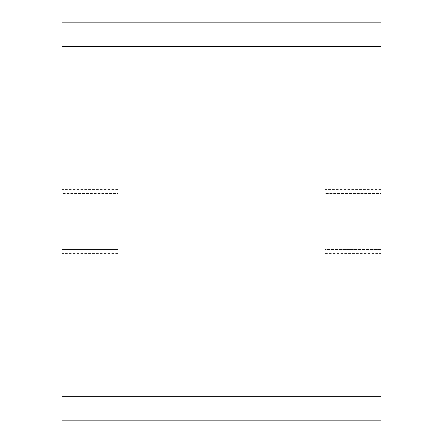 <?xml version="1.0" encoding="UTF-8"?>
<svg xmlns="http://www.w3.org/2000/svg" width="443" height="443" viewBox="0 0 443 443"><rect width="100%" height="100%" fill="white"/><g stroke="black" fill="none" stroke-linecap="round" stroke-linejoin="round"><path stroke-width="0.33" stroke-dasharray="2.21 1.66" d="M62.02 22.15L62.02 396.446L380.98 396.446L380.98 22.15M380.98 420.85L380.98 396.446L62.02 396.446L62.02 46.554M62.02 64.047L62.02 400.915L62.02 64.047M62.02 396.446L62.02 420.85M380.98 46.554L380.98 396.446M380.98 42.085L380.98 64.047L380.98 42.085M380.986 249.492L380.986 193.508L325.168 193.508L380.986 193.508L380.986 189.604L380.986 221.5L380.98 64.047L380.98 378.953L380.98 221.5L380.986 253.396L325.168 253.396L325.168 189.604L325.168 249.492L380.98 249.492L325.168 249.492L325.168 253.396M380.98 400.915L380.98 378.953L380.98 400.915M380.986 193.508L380.986 253.396M325.168 193.508L325.168 249.492L325.168 193.508M117.832 249.492L117.832 189.604L117.832 193.508L62.014 193.508L62.014 189.604L62.014 253.396L62.014 193.508L117.832 193.508L117.832 253.396L117.832 249.492L62.02 249.492L117.832 249.492M62.014 193.508L62.014 249.492M380.986 189.604L325.168 189.604M117.832 189.604L62.014 189.604M117.832 253.396L62.014 253.396"/><path stroke-width="0.66" d="M62.02 46.554L380.98 46.554L380.98 420.85L62.02 420.85L62.02 46.554C62.02 14.254 62.02 14.254 62.02 46.554L62.02 22.15L380.98 22.15L380.98 46.554L62.02 46.554L62.02 396.446M380.98 396.446L380.98 46.554C380.98 14.254 380.98 14.254 380.98 46.554M380.986 249.492L380.986 193.508M62.014 249.492L62.014 193.508"/></g></svg>
